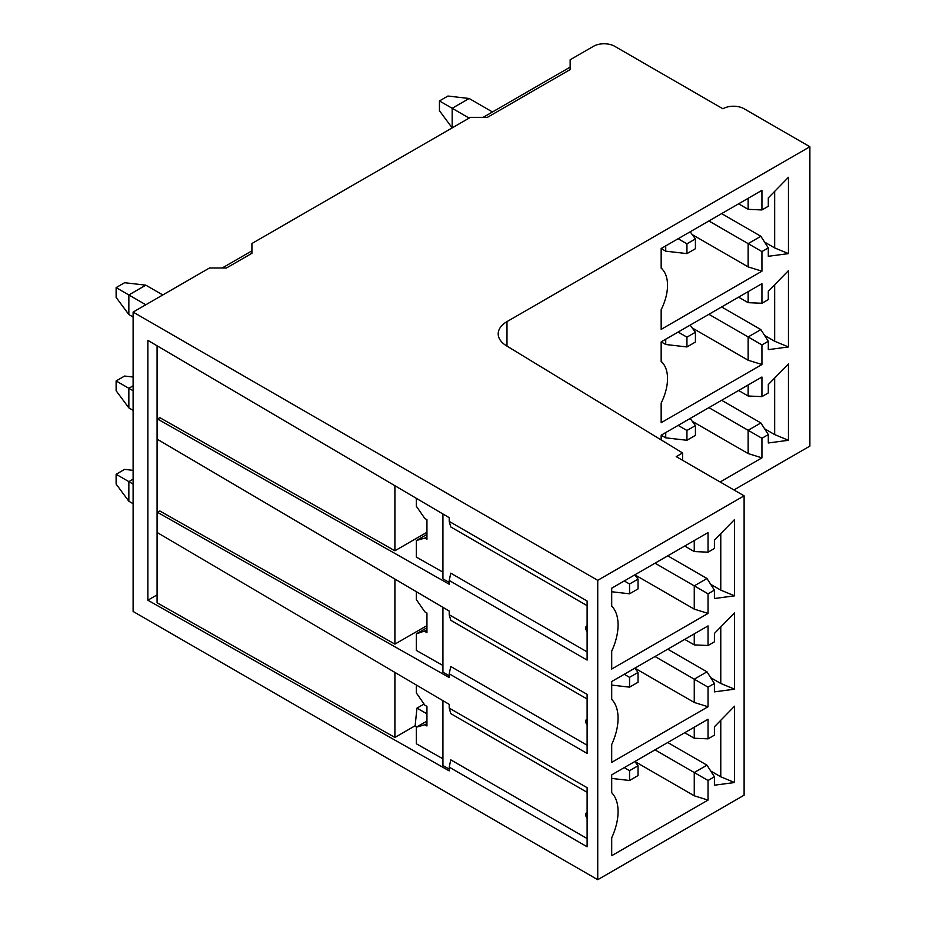 <?xml version="1.0" encoding="UTF-8"?>
<svg xmlns="http://www.w3.org/2000/svg" width="926" height="926" viewBox="0 0 926 926"><rect width="100%" height="100%" fill="white"/><g stroke="black" fill="none" stroke-linecap="round" stroke-linejoin="round"><path stroke-width="1.39" d="M587.119 605.662L450.765 526.94L449.214 521.407L449.214 517.68L147.859 340.374L147.859 600.21L157.084 594.886M394.904 672.403L394.904 737.443L157.084 602.768L157.084 345.803M442.929 513.988L442.929 578.877L449.214 582.431M587.119 625.883A4.155 2.408 -120 0 0 585.892 629.205A4.155 2.408 -120 0 0 587.119 631.671A6.748 6.748 0 0 1 585.892 629.205M449.214 521.407L587.119 601.032L587.119 660.088L449.214 580.475L450.765 573.159L587.119 651.892M133.112 312.097L133.112 611.461L597.733 879.7L597.733 580.336L133.112 312.097L209.484 267.996L226.453 267.996L251.918 253.307L251.918 243.503L470.431 117.347L487.412 117.347L570.15 69.577L570.15 59.773L593.485 46.3A15.001 8.658 180 0 1 614.702 46.3L722.893 108.77A15.001 8.658 180 0 1 744.11 108.77L809.88 146.736L506.985 321.611A30.002 17.328 0 0 0 498.2 333.858A30.002 17.328 0 0 0 506.441 345.78L682.589 452.953L682.589 460.303M449.214 580.475L449.214 584.202L157.513 419.003L157.513 439.387L449.214 611.021L449.214 614.748L450.765 620.281L587.119 699.003M147.859 600.21L449.214 770.872L449.214 767.145L587.119 846.769L587.119 787.702L449.214 708.077L449.214 704.362L157.513 532.716L157.513 512.333L449.214 677.543L449.214 673.815L587.119 753.428L587.119 694.361L449.214 614.748M157.513 419.003L159.839 417.661L394.904 550.773L394.904 485.733M449.214 675.772L442.929 672.207L442.929 607.317M587.119 719.224A4.155 2.408 -120 0 0 585.892 722.546A4.155 2.408 -120 0 0 587.119 725A6.748 6.748 0 0 1 585.892 722.546M449.214 673.815L450.765 666.5L587.119 745.222M157.513 512.333L159.839 510.99L394.904 644.114L394.904 579.063M426.944 625.617L394.904 644.114M442.929 665.481L416.33 650.422L416.33 633.87L426.944 630.189M426.944 532.276L394.904 550.773M416.33 498.338L416.33 506.233L424.826 518.479L426.944 519.706L426.944 539.302L424.826 538.087L426.944 536.86M442.929 572.152L416.33 557.093L416.33 540.529L424.826 538.087M416.33 540.529L426.944 534.406M424.826 631.416L426.944 632.643L426.944 613.047L424.826 611.82L416.33 599.573L416.33 591.668M416.33 633.87L426.944 627.747M449.214 769.112L442.929 765.547L442.929 700.658M394.904 737.443L415.137 725.764L417.001 726.817M442.929 758.822L416.33 743.763L416.33 727.199L424.826 724.757L426.944 725.984L426.944 706.376L424.826 705.161L416.33 692.903L416.33 685.008M449.214 708.077L450.765 713.61L587.119 792.332M587.119 812.553A4.155 2.408 -120 0 0 585.892 815.875A4.155 2.408 -120 0 0 587.119 818.341A6.748 6.748 0 0 1 585.892 815.875M449.214 767.145L450.765 759.829L587.119 838.562M426.944 713.796L416.955 708.147L424.05 704.049M416.955 708.147L415.137 725.764M424.826 724.757L426.944 723.53M416.33 727.199L426.944 721.076M570.15 69.577L570.15 67.123L483.164 117.347M251.918 253.307L251.918 250.853L222.217 267.996M439.445 100.946L452.166 108.284L469.146 98.492L447.929 96.038L439.445 100.946L439.445 110.738L452.166 127.892L452.166 108.284L469.146 118.088M492.482 111.965L469.146 98.492M162.791 294.954L145.822 285.162L128.853 294.954L145.822 304.758M128.853 314.551L128.853 294.954L116.12 287.604L116.12 297.408L128.853 314.551L133.112 317.016M145.822 285.162L124.605 282.708L116.12 287.604M133.112 385.829L128.853 388.295L133.112 390.749M128.853 407.891L128.853 388.295L116.12 380.945L116.12 390.749L128.853 407.891L133.112 410.357M133.112 377.032L124.605 376.049L116.12 380.945M133.112 479.17L128.853 481.624L133.112 484.09M128.853 501.232L128.853 481.624L116.12 474.286L116.12 484.078L128.853 501.232L133.112 503.686M133.112 470.362L124.605 469.378L116.12 474.286M733.936 489.947L809.88 446.1L809.88 146.736M661.164 403.065L661.164 422.707L761.936 364.52L761.936 344.923L768.302 341.254L768.302 349.634L788.454 346.949L788.454 270.635L768.302 291.215L768.302 299.607L761.936 303.277L761.936 283.68L661.164 341.856L661.164 361.499A40.501 23.381 -60 0 1 662.97 363.339A40.501 23.381 -60 0 1 661.164 403.065M720.139 481.983L761.936 457.861L761.936 438.264L768.302 434.583L768.302 442.975L788.454 440.29L788.454 363.964L768.302 384.556L768.302 392.937L761.936 396.617L761.936 377.021L661.164 435.197L661.164 439.919M788.454 253.608L768.302 256.294L768.302 247.913L761.936 251.583L761.936 271.191L661.164 329.367L661.164 309.735A40.501 23.381 -60 0 0 662.97 270.01A40.501 23.381 -60 0 0 661.164 268.158L661.164 248.527L761.936 190.339L761.936 209.947L768.302 206.266L768.302 197.886L788.454 177.294L788.454 253.608L774.668 247.913L774.668 191.381M761.936 209.947L748.15 209.334L748.15 198.303M748.15 209.334L738.601 203.813M774.668 247.913L764.587 242.091M761.936 271.191L748.15 266.896L748.15 243.631L760.871 236.28L721.62 213.617M761.936 251.583L708.899 220.967M768.302 247.913L760.871 236.28M748.15 266.896L692.243 234.625M661.164 248.527L665.725 251.166L686.942 253.608L695.426 248.712L695.426 238.908L690.148 231.789M695.426 238.908L686.942 243.816L678.133 238.723M686.942 253.608L686.942 243.816M665.725 251.166L665.725 245.888M768.302 341.254L760.871 329.61L748.15 336.96L748.15 360.237L692.243 327.966M748.15 360.237L761.936 364.52M748.15 291.644L748.15 302.663L761.936 303.277M774.668 284.722L774.668 341.254L788.454 346.949M774.668 341.254L764.587 335.432M760.871 329.61L721.62 306.957M748.15 302.663L738.601 297.153M761.936 344.923L708.899 314.296M661.164 341.856L665.725 344.495L686.942 346.949L695.426 342.053L695.426 332.249L690.148 325.13M686.942 346.949L686.942 337.145L695.426 332.249M686.942 337.145L678.133 332.064M665.725 339.229L665.725 344.495M721.62 400.287L760.871 422.95L748.15 430.301L748.15 453.566L692.243 421.295M748.15 453.566L761.936 457.861M748.15 384.973L748.15 396.004L761.936 396.617M774.668 378.051L774.668 434.583L788.454 440.29M774.668 434.583L764.587 428.773M748.15 396.004L738.601 390.494M761.936 438.264L708.899 407.637M760.871 422.95L768.302 434.583M661.164 435.197L665.725 437.836L686.942 440.278L695.426 435.382L695.426 425.59L690.148 418.459M686.942 440.278L686.942 430.486L695.426 425.59M686.942 430.486L678.133 425.393M665.725 432.558L665.725 437.836M597.733 879.7L744.11 795.179L744.11 495.827L676.223 456.634L682.589 452.953M744.11 495.827L597.733 580.336M611.704 744.469L611.704 762.376L708.043 706.746L708.043 687.15L714.409 683.481L714.409 691.861L734.561 689.175L734.561 612.862L714.409 633.442L714.409 641.834L708.043 645.503L708.043 625.907L611.704 681.524L611.704 699.431A46.775 27.004 -60 0 1 612.815 700.646A46.775 27.004 -60 0 1 611.704 744.469M611.704 837.81L611.704 855.705L708.043 800.087L708.043 780.491L714.409 776.81L714.409 785.202L734.561 782.516L734.561 706.191L714.409 726.783L714.409 735.163L708.043 738.844L708.043 719.247L611.704 774.865L611.704 792.76A46.775 27.004 -60 0 1 612.815 793.987A46.775 27.004 -60 0 1 611.704 837.81M734.561 595.835L714.409 598.52L714.409 590.14L708.043 593.809L708.043 613.417L611.704 669.035L611.704 651.14A46.775 27.004 -60 0 0 612.815 607.317A46.775 27.004 -60 0 0 611.704 606.09L611.704 588.195L708.043 532.566L708.043 552.174L714.409 548.493L714.409 540.113L734.561 519.521L734.561 595.835L720.775 590.14L720.775 533.607M611.704 591.749L629.553 593.809L638.037 588.913L638.037 579.12L629.553 584.017L624.251 580.949M638.037 579.12L634.854 574.826L694.257 609.123L708.043 613.417M629.553 593.809L629.553 584.017M708.043 593.809L694.257 585.857L706.989 578.507L667.739 555.843M694.257 609.123L694.257 585.857L655.006 563.193M694.257 540.529L694.257 551.56L684.708 546.039M694.257 551.56L708.043 552.174M720.775 590.14L710.705 584.318M714.409 590.14L706.989 578.507M708.043 687.15L694.257 679.186L694.257 702.464L634.854 668.167L638.037 672.45L638.037 682.254L629.553 687.15L611.704 685.09M694.257 702.464L708.043 706.746M629.553 687.15L629.553 677.346L624.251 674.29M629.553 677.346L638.037 672.45M708.043 645.503L694.257 644.89L684.708 639.38M694.257 633.87L694.257 644.89M720.775 626.948L720.775 683.481L734.561 689.175M720.775 683.481L710.705 677.658M714.409 683.481L706.989 671.836L667.739 649.184M706.989 671.836L694.257 679.186L655.006 656.522M667.739 742.513L706.989 765.177L694.257 772.527L694.257 795.793L634.854 761.496L638.037 765.79L638.037 775.583L629.553 780.491L611.704 778.43M694.257 795.793L708.043 800.087M629.553 780.491L629.553 770.687L624.251 767.619M629.553 770.687L638.037 765.79M708.043 738.844L694.257 738.23L684.708 732.721M694.257 727.199L694.257 738.23M720.775 720.278L720.775 776.81L734.561 782.516M720.775 776.81L710.705 770.999M706.989 765.177L714.409 776.81M655.006 749.863L708.043 780.491M506.985 321.611L506.985 346.116M662.97 270.01L661.164 267.799M662.97 363.339L661.164 361.14M612.815 607.317L611.704 605.963M612.815 700.646L611.704 699.304M612.815 793.987L611.704 792.644"/></g></svg>
